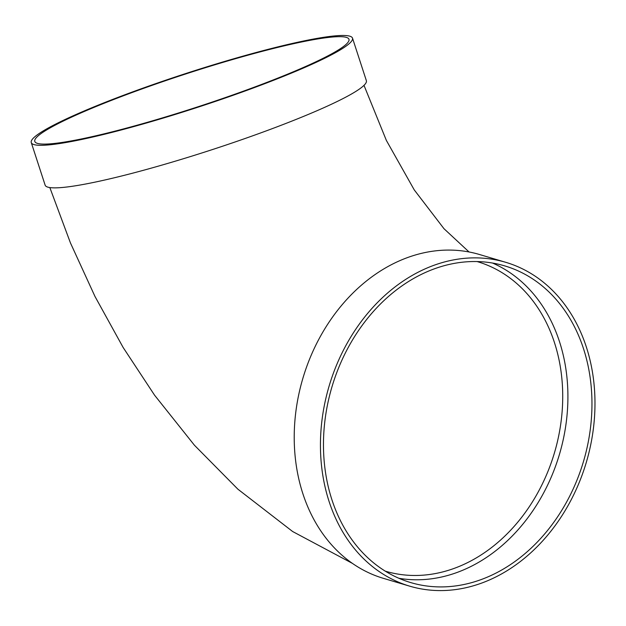 <?xml version="1.0" encoding="UTF-8"?>
<svg xmlns="http://www.w3.org/2000/svg" width="626" height="626" viewBox="0 0 626 626"><rect width="100%" height="100%" fill="white"/><g stroke="black" fill="none" stroke-linecap="round" stroke-linejoin="round"><path stroke-width="0.94" d="M352.485 38.053L366.343 80.605A168.895 17.896 162 0 1 293.672 120.38A168.895 17.896 162 0 1 131.742 173.418A168.895 17.896 162 0 1 45.158 185.226L31.3 142.665A168.895 17.896 162 0 1 186.352 73.344A168.895 17.896 162 0 1 352.485 38.053A168.895 17.896 162 0 1 279.814 77.82A168.895 17.896 162 0 1 117.876 130.865A168.895 17.896 162 0 1 31.3 142.665M505.792 262.325L479.571 254.532A168.895 134.136 106.5 0 0 302.898 378.253A168.895 134.136 106.5 0 0 383.402 578.346L409.623 586.139A168.895 134.136 106.5 0 0 546.905 536.067A168.895 134.136 106.5 0 0 592.204 370.67A168.895 134.136 106.5 0 0 505.792 262.325A168.895 134.136 106.5 0 0 329.12 386.046A168.895 134.136 106.5 0 0 409.623 586.139M398.872 578.275A165.178 131.186 106.5 0 0 565.192 364.708A165.178 131.186 106.5 0 0 492.49 263.037M589.246 371.852A165.178 131.186 106.5 0 0 504.728 265.886A165.178 131.186 106.5 0 0 331.952 386.884A165.178 131.186 106.5 0 0 410.679 582.571A165.178 131.186 106.5 0 0 544.941 533.602A165.178 131.186 106.5 0 0 589.246 371.852M277.874 78.093A165.178 17.497 162 0 1 119.503 129.973A165.178 17.497 162 0 1 34.837 141.515A165.178 17.497 162 0 1 186.47 73.719A165.178 17.497 162 0 1 348.948 39.203A165.178 17.497 162 0 1 277.874 78.093M385.209 571.131L385.522 571.225A161.461 128.228 106.5 0 0 516.763 523.359A161.461 128.228 106.5 0 0 560.067 365.24A161.461 128.228 106.5 0 0 477.45 261.66L477.145 261.566M469.07 251.988L443.983 228.701L414.263 189.921L386.367 140.42L363.98 85.3M352.274 563.306L292.663 531.537L237.911 489.203L194.412 445.211L154.567 395.186L123.126 347.453L94.98 296.458L70.441 242.919L49.861 187.628M477.45 261.66L478.084 261.864"/></g></svg>
